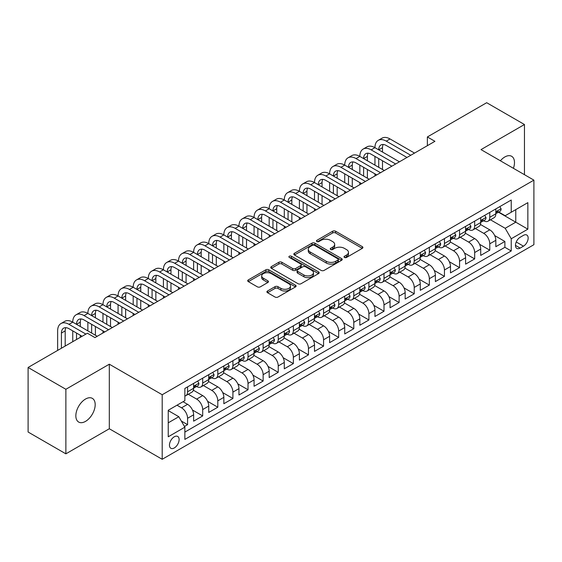 <?xml version="1.0" encoding="UTF-8"?>
<svg xmlns="http://www.w3.org/2000/svg" width="562" height="562" viewBox="0 0 562 562"><rect width="100%" height="100%" fill="white"/><g stroke="black" fill="none" stroke-linecap="round" stroke-linejoin="round"><path stroke-width="0.84" d="M344.464 257.452A1.468 0.85 0 0 0 346.543 257.452L362.3 248.355A2.1 1.208 0 0 0 362.912 247.498A2.1 1.208 0 0 0 362.3 246.641L335.605 231.228A2.1 1.208 0 0 0 332.641 231.228L316.877 240.325A1.468 0.85 0 0 0 316.448 240.922A1.468 0.85 0 0 0 316.877 241.52A1.468 0.85 0 0 0 318.956 241.52L320.993 240.346A6.709 3.878 0 0 1 330.484 240.346L332.711 241.632A6.709 3.878 0 0 1 334.678 244.372A6.709 3.878 0 0 1 332.711 247.111L330.674 248.285A1.468 0.85 0 0 0 330.245 248.889A1.468 0.85 0 0 0 330.674 249.486A1.468 0.85 0 0 0 332.746 249.486L334.79 248.306A6.709 3.878 0 0 1 344.281 248.306L346.508 249.591A6.709 3.878 0 0 1 348.468 252.331A6.709 3.878 0 0 1 346.508 255.071L344.464 256.251A1.468 0.85 0 0 0 344.035 256.848A1.468 0.85 0 0 0 344.464 257.452L344.464 256.251M85.515 421.381A13.678 7.896 120 0 0 94.451 409.333A13.678 7.896 120 0 0 92.358 398.374A13.678 7.896 120 0 0 85.515 399.048A13.678 7.896 120 0 0 76.58 411.103A13.678 7.896 120 0 0 78.68 422.062A13.678 7.896 120 0 0 85.515 421.381M513.408 168.298A13.678 7.896 120 0 0 511.652 156.292A13.678 7.896 120 0 0 504.817 156.974A13.678 7.896 120 0 0 500.377 160.781M174.29 447.949A6.835 3.948 120 0 0 178.751 441.922A6.835 3.948 120 0 0 177.704 436.442A6.835 3.948 120 0 0 174.29 436.779A6.835 3.948 120 0 0 169.822 442.807A6.835 3.948 120 0 0 170.869 448.286A6.835 3.948 120 0 0 174.29 447.949M267.526 290.997A2.1 1.208 0 0 0 266.915 291.854A2.1 1.208 0 0 0 267.526 292.704L275.022 297.031A2.1 1.208 0 0 0 277.986 297.031L295.486 286.929A2.1 1.208 0 0 0 296.097 286.072A2.1 1.208 0 0 0 295.486 285.215L268.791 269.802A2.1 1.208 0 0 0 265.826 269.802L248.32 279.904A2.1 1.208 0 0 0 247.709 280.761A2.1 1.208 0 0 0 248.32 281.618L257.368 286.838A2.1 1.208 0 0 0 260.332 286.838L267.828 282.517A2.1 1.208 0 0 0 268.439 281.66A2.1 1.208 0 0 0 267.828 280.803L263.339 278.211A5.613 3.239 0 0 1 261.695 275.921A5.613 3.239 0 0 1 265.159 272.928A5.613 3.239 0 0 1 271.27 273.631L288.847 283.782A5.613 3.239 0 0 1 290.491 286.072A5.613 3.239 0 0 1 287.027 289.065A5.613 3.239 0 0 1 280.916 288.362L277.986 286.669A2.1 1.208 0 0 0 275.022 286.669L267.526 290.997L267.526 292.704M109.316 364.197L65.873 389.283L28.1 367.471L28.1 432.03L65.873 453.836L109.316 428.757L162.2 459.287L162.2 394.735L109.316 364.197L109.316 428.757M524.458 174.684L524.458 124.518L481.016 149.604L533.9 180.135L162.2 394.735M524.458 124.518L486.685 102.713L427.373 136.952L427.373 145.677M28.1 367.471L87.405 333.231L94.964 337.593L434.932 141.315L427.373 136.952M321.141 270.399A2.1 1.208 0 0 0 324.112 270.399L341.612 260.297A2.1 1.208 0 0 0 342.223 259.44A2.1 1.208 0 0 0 341.612 258.583L314.917 243.17A2.1 1.208 0 0 0 311.945 243.17L294.446 253.272A2.1 1.208 0 0 0 293.835 254.129A2.1 1.208 0 0 0 294.446 254.986L321.141 270.399M289.915 257.768A1.468 0.85 0 0 1 291.404 257.972L291.404 256.23L318.549 271.896A2.1 1.208 0 0 1 319.16 272.753A2.1 1.208 0 0 1 318.549 273.61L301.049 283.719A2.1 1.208 0 0 1 298.078 283.719L271.383 268.306L271.383 266.592A2.1 1.208 0 0 0 270.772 267.449A2.1 1.208 0 0 0 271.383 268.306M271.383 266.592L278.871 262.264A2.1 1.208 0 0 1 281.843 262.264L292.669 268.517A2.1 1.208 0 0 0 295.633 268.517L300.6 265.65A2.1 1.208 0 0 0 301.218 264.793A2.1 1.208 0 0 0 300.6 263.936L289.332 257.431A1.468 0.85 0 0 1 288.903 256.827A1.468 0.85 0 0 1 289.809 256.047A1.468 0.85 0 0 1 291.404 256.23M184.448 426.467L187.582 424.654L181.315 421.036M177.009 405.202L181.54 407.815A8.549 4.932 60 0 1 187.582 418.29L193.63 414.798L193.63 421.163L202.692 415.929L192.478 410.035M188.277 394.257L196.651 399.097A8.549 4.932 60 0 1 202.692 409.565L208.741 406.073L208.741 412.445L217.803 407.211L207.582 401.31M203.381 385.539L211.762 390.372A8.549 4.932 60 0 1 217.803 400.839L223.845 397.348L223.845 403.72L232.914 398.486L222.692 392.585M218.492 376.814L226.872 381.647A8.549 4.932 60 0 1 232.914 392.114L238.955 388.63L238.955 394.995L248.025 389.761L237.803 383.86M233.602 368.089L241.976 372.922A8.549 4.932 60 0 1 248.025 383.396L254.066 379.905L254.066 386.27L263.135 381.036L252.914 375.135M248.713 359.364L257.087 364.204A8.549 4.932 60 0 1 263.135 374.671L269.177 371.18L269.177 377.552L278.239 372.311L268.025 366.417M263.824 350.639L272.198 355.479A8.549 4.932 60 0 1 278.239 365.946L284.288 362.455L284.288 368.827L293.35 363.593L283.136 357.692M278.935 341.921L287.308 346.754A8.549 4.932 60 0 1 293.35 357.221L299.398 353.73L299.398 360.102L308.461 354.868L298.246 348.967M294.045 333.196L302.419 338.029A8.549 4.932 60 0 1 308.461 348.496L314.509 345.012L314.509 351.376L323.572 346.143L313.35 340.242M309.149 324.471L317.53 329.304A8.549 4.932 60 0 1 323.572 339.778L329.613 336.287L329.613 342.651L338.682 337.418L328.461 331.517M324.26 315.746L332.641 320.586A8.549 4.932 60 0 1 338.682 331.053L344.724 327.562L344.724 333.933L353.793 328.7L343.572 322.799M339.371 307.021L347.745 311.861A8.549 4.932 60 0 1 353.793 322.328L359.835 318.837L359.835 325.208L368.904 319.975L358.682 314.074M354.482 298.303L362.855 303.136A8.549 4.932 60 0 1 368.904 313.603L374.945 310.112L374.945 316.483L384.008 311.25L373.793 305.349M369.592 289.578L377.966 294.411A8.549 4.932 60 0 1 384.008 304.878L390.056 301.394L390.056 307.758L399.118 302.525L388.904 296.624M384.703 280.852L393.077 285.686A8.549 4.932 60 0 1 399.118 296.16L405.167 292.669L405.167 299.033L414.229 293.8L404.015 287.906M399.814 272.127L408.188 276.968A8.549 4.932 60 0 1 414.229 287.435L420.278 283.943L420.278 290.315L429.34 285.082L419.119 279.181M414.918 263.409L423.298 268.243A8.549 4.932 60 0 1 429.34 278.71L435.381 275.218L435.381 281.59L444.451 276.356L434.229 270.455M430.028 254.684L438.409 259.518A8.549 4.932 60 0 1 444.451 269.985L450.492 266.5L450.492 272.865L459.561 267.631L449.34 261.73M445.139 245.959L453.513 250.793A8.549 4.932 60 0 1 459.561 261.26L465.603 257.775L465.603 264.14L474.672 258.906L464.451 253.005M460.25 237.234L468.624 242.074A8.549 4.932 60 0 1 474.672 252.542L480.714 249.05L480.714 255.415L489.776 250.181L489.776 243.817A8.549 4.932 -120 0 0 483.734 233.349L475.361 228.509M479.562 244.287L489.776 250.181M193.63 414.798A8.549 4.932 -120 0 0 187.582 404.331L183.05 401.711M208.741 406.073A8.549 4.932 -120 0 0 202.692 395.606L193.349 390.211M223.845 397.348A8.549 4.932 -120 0 0 217.803 386.881L208.46 381.486M238.955 388.63A8.549 4.932 -120 0 0 232.914 378.156L223.571 372.761M254.066 379.905A8.549 4.932 -120 0 0 248.025 369.438L238.681 364.043M269.177 371.18A8.549 4.932 -120 0 0 263.135 360.713L253.785 355.317M284.288 362.455A8.549 4.932 -120 0 0 278.239 351.988L268.896 346.592M299.398 353.73A8.549 4.932 -120 0 0 293.35 343.263L284.007 337.867M314.509 345.012A8.549 4.932 -120 0 0 308.461 334.538L299.117 329.149M329.613 336.287A8.549 4.932 -120 0 0 323.572 325.82L314.228 320.424M344.724 327.562A8.549 4.932 -120 0 0 338.682 317.094L329.339 311.699M359.835 318.837A8.549 4.932 -120 0 0 353.793 308.369L344.45 302.974M374.945 310.112A8.549 4.932 -120 0 0 368.904 299.644L359.554 294.249M390.056 301.394A8.549 4.932 -120 0 0 384.008 290.926L374.664 285.531M405.167 292.669A8.549 4.932 -120 0 0 399.118 282.201L389.775 276.806M420.278 283.943A8.549 4.932 -120 0 0 414.229 273.476L404.886 268.081M435.381 275.218A8.549 4.932 -120 0 0 429.34 264.751L419.997 259.356M450.492 266.5A8.549 4.932 -120 0 0 444.451 256.026L435.107 250.631M465.603 257.775A8.549 4.932 -120 0 0 459.561 247.308L450.218 241.913M480.714 249.05A8.549 4.932 -120 0 0 474.672 238.583L465.322 233.188M523.475 235.352L520.152 237.276A6.625 3.822 120 0 0 515.825 243.114A6.625 3.822 120 0 0 516.836 248.418A6.625 3.822 120 0 0 520.152 248.088L523.475 246.17A6.625 3.822 120 0 0 527.802 240.332A6.625 3.822 120 0 0 526.784 235.028A6.625 3.822 120 0 0 523.475 235.352M162.2 459.287L533.9 244.688L533.9 180.135M168.242 422.821L178.821 416.716L184.863 427.183L184.863 439.4L511.237 250.968L511.237 238.759L505.189 228.291L490.471 219.791M184.863 427.183L168.242 436.779L168.242 410.26L184.863 400.664L184.863 388.454L511.237 200.023L511.237 212.239L527.859 202.643L527.859 229.163L511.237 238.759M196.574 386.487L196.651 386.537A8.549 4.932 60 0 0 200.922 386.958L206.971 383.467A8.549 4.932 -120 0 0 208.741 379.554L208.741 374.671M211.677 377.762L211.762 377.812A8.549 4.932 60 0 0 216.033 378.233L222.074 374.742A8.549 4.932 -120 0 0 223.845 370.829L223.845 365.946M226.788 369.037L226.872 369.086A8.549 4.932 60 0 0 231.144 369.508L237.185 366.017A8.549 4.932 -120 0 0 238.955 362.104L238.955 357.221M241.899 360.319L241.976 360.361A8.549 4.932 60 0 0 246.254 360.783L252.296 357.299A8.549 4.932 -120 0 0 254.066 353.386L254.066 348.496M257.01 351.594L257.087 351.636A8.549 4.932 60 0 0 261.365 352.065L267.407 348.573A8.549 4.932 -120 0 0 269.177 344.661L269.177 339.771M272.12 342.869L272.198 342.918A8.549 4.932 60 0 0 276.469 343.34L282.517 339.848A8.549 4.932 -120 0 0 284.288 335.935L284.288 331.053M287.231 334.144L287.308 334.193A8.549 4.932 60 0 0 291.58 334.615L297.628 331.123A8.549 4.932 -120 0 0 299.398 327.21L299.398 322.328M302.342 325.419L302.419 325.468A8.549 4.932 60 0 0 306.69 325.89L312.739 322.405A8.549 4.932 -120 0 0 314.509 318.492L314.509 313.603M317.446 316.701L317.53 316.743A8.549 4.932 60 0 0 321.801 317.165L327.843 313.68A8.549 4.932 -120 0 0 329.613 309.767L329.613 304.878M332.556 307.976L332.641 308.018A8.549 4.932 60 0 0 336.912 308.447L342.953 304.955A8.549 4.932 -120 0 0 344.724 301.042L344.724 296.16M347.667 299.251L347.745 299.3A8.549 4.932 60 0 0 352.023 299.722L358.064 296.23A8.549 4.932 -120 0 0 359.835 292.317L359.835 287.435M362.778 290.526L362.855 290.575A8.549 4.932 60 0 0 367.134 290.997L373.175 287.505A8.549 4.932 -120 0 0 374.945 283.592L374.945 278.71M377.889 281.808L377.966 281.85A8.549 4.932 60 0 0 382.237 282.272L388.286 278.787A8.549 4.932 -120 0 0 390.056 274.874L390.056 269.985M393 273.083L393.077 273.125A8.549 4.932 60 0 0 397.348 273.553L403.397 270.062A8.549 4.932 -120 0 0 405.167 266.149L405.167 261.26M408.11 264.358L408.188 264.4A8.549 4.932 60 0 0 412.459 264.828L418.507 261.337A8.549 4.932 -120 0 0 420.278 257.424L420.278 252.542M423.214 255.633L423.298 255.682A8.549 4.932 60 0 0 427.57 256.103L433.611 252.612A8.549 4.932 -120 0 0 435.381 248.699L435.381 243.817M438.325 246.908L438.409 246.957A8.549 4.932 60 0 0 442.68 247.378L448.722 243.887A8.549 4.932 -120 0 0 450.492 239.974L450.492 235.092M453.436 238.19L453.513 238.232A8.549 4.932 60 0 0 457.791 238.653L463.833 235.169A8.549 4.932 -120 0 0 465.603 231.256L465.603 226.367M468.546 229.465L468.624 229.507A8.549 4.932 60 0 0 472.902 229.935L478.943 226.444A8.549 4.932 -120 0 0 480.714 222.531L480.714 217.642M184.863 432.073L504.887 247.308L504.887 241.463L495.825 246.697L495.825 240.325A8.549 4.932 -120 0 0 489.776 229.858L480.433 224.463M483.657 220.74L483.734 220.789A8.549 4.932 -120 0 0 488.006 221.21A8.549 4.932 -120 0 0 489.776 217.297L489.776 212.408M488.006 221.21L494.054 217.719A8.549 4.932 -120 0 0 495.825 213.806L495.825 208.923M187.582 386.881L187.582 391.77A8.549 4.932 60 0 1 185.811 395.683A8.549 4.932 60 0 1 184.863 396.027M185.811 395.683L191.86 392.192A8.549 4.932 -120 0 0 193.63 388.279L193.63 383.389M202.692 378.156L202.692 383.045A8.549 4.932 60 0 1 200.922 386.958M217.803 369.438L217.803 374.32A8.549 4.932 60 0 1 216.033 378.233M232.914 360.713L232.914 365.595A8.549 4.932 60 0 1 231.144 369.508M248.025 351.988L248.025 356.87A8.549 4.932 60 0 1 246.254 360.783M263.135 343.263L263.135 348.152A8.549 4.932 60 0 1 261.365 352.065M278.239 334.538L278.239 339.427A8.549 4.932 60 0 1 276.469 343.34M293.35 325.82L293.35 330.702A8.549 4.932 60 0 1 291.58 334.615M308.461 317.094L308.461 321.977A8.549 4.932 60 0 1 306.69 325.89M323.572 308.369L323.572 313.252A8.549 4.932 60 0 1 321.801 317.165M338.682 299.644L338.682 304.534A8.549 4.932 60 0 1 336.912 308.447M353.793 290.919L353.793 295.809A8.549 4.932 60 0 1 352.023 299.722M368.904 282.201L368.904 287.084A8.549 4.932 60 0 1 367.134 290.997M384.008 273.476L384.008 278.359A8.549 4.932 60 0 1 382.237 282.272M399.118 264.751L399.118 269.641A8.549 4.932 60 0 1 397.348 273.553M414.229 256.026L414.229 260.916A8.549 4.932 60 0 1 412.459 264.828M429.34 247.308L429.34 252.19A8.549 4.932 60 0 1 427.57 256.103M444.451 238.583L444.451 243.465A8.549 4.932 60 0 1 442.68 247.378M459.561 229.858L459.561 234.74A8.549 4.932 60 0 1 457.791 238.653M474.672 221.133L474.672 226.022A8.549 4.932 60 0 1 472.902 229.935M474.672 252.542L474.672 258.906M459.561 261.26L459.561 267.631M444.451 269.985L444.451 276.356M429.34 278.71L429.34 285.082M414.229 287.435L414.229 293.8M399.118 296.16L399.118 302.525M384.008 304.878L384.008 311.25M368.904 313.603L368.904 319.975M353.793 322.328L353.793 328.7M338.682 331.053L338.682 337.418M323.572 339.778L323.572 346.143M308.461 348.496L308.461 354.868M293.35 357.221L293.35 363.593M278.239 365.946L278.239 372.311M263.135 374.671L263.135 381.036M248.025 383.396L248.025 389.761M232.914 392.114L232.914 398.486M217.803 400.839L217.803 407.211M202.692 409.565L202.692 415.929M187.582 418.29L187.582 424.654M178.821 416.716L168.242 410.611M505.189 228.291L515.768 222.18L515.768 209.619L527.859 202.643M498.466 212.19L527.859 229.163M498.768 212.014L505.189 215.724L511.237 212.239M65.873 389.283L65.873 453.836M494.672 235.562L504.887 241.463M504.887 247.308L511.237 250.968M345.054 257.656L346.508 256.82A6.709 3.878 0 0 0 348.468 254.08L348.468 252.331M334.678 244.372L334.678 246.114A6.709 3.878 0 0 1 332.711 248.854L331.257 249.697M362.272 248.369L335.605 232.97A2.1 1.208 0 0 0 332.641 232.97L317.467 241.73M341.584 260.311L314.917 244.913A2.1 1.208 0 0 0 311.945 244.913L294.474 255M337.903 260.037A1.468 0.85 0 0 0 338.331 259.44A1.468 0.85 0 0 0 337.903 258.843L314.467 245.313A1.468 0.85 0 0 0 312.395 245.313L310.245 246.556A6.709 3.878 0 0 0 308.278 249.296A6.709 3.878 0 0 0 310.245 252.036L326.262 261.281A6.709 3.878 0 0 0 335.753 261.281L337.903 260.037L337.903 261.787A1.468 0.85 0 0 0 338.331 261.182L338.331 259.44M308.278 249.296L308.278 251.038A6.709 3.878 0 0 0 310.245 253.778L310.245 252.036M337.903 261.787L335.753 263.023A6.709 3.878 0 0 1 326.262 263.023L310.245 253.778M271.411 268.32L278.871 264.014L278.871 262.264M301.218 264.793L301.218 266.536A2.1 1.208 0 0 1 300.6 267.393L295.633 270.259A2.1 1.208 0 0 1 292.669 270.259L281.843 264.014A2.1 1.208 0 0 0 278.871 264.014M291.404 257.972L318.521 273.631M303.901 275.001A5.613 3.239 0 0 0 310.02 275.703A5.613 3.239 0 0 0 313.484 272.711A5.613 3.239 0 0 0 311.84 270.42L305.644 266.845A2.1 1.208 0 0 0 302.679 266.845L297.712 269.718A2.1 1.208 0 0 0 297.094 270.575A2.1 1.208 0 0 0 297.712 271.425L303.901 275.001L303.901 276.75A5.613 3.239 0 0 0 310.02 277.452A5.613 3.239 0 0 0 313.484 274.46L313.484 272.711M297.094 270.575L297.094 272.317A2.1 1.208 0 0 0 297.712 273.174L297.712 271.425M303.901 276.75L297.712 273.174M290.491 286.072L290.491 287.814A5.613 3.239 0 0 1 287.027 290.807A5.613 3.239 0 0 1 280.916 290.104L277.986 288.411A2.1 1.208 0 0 0 275.022 288.411L267.554 292.725M261.695 275.921L261.695 277.67A5.613 3.239 0 0 0 263.339 279.96L263.339 278.211M267.8 282.531L263.339 279.96M295.486 285.215L295.486 286.929L268.791 271.544A2.1 1.208 0 0 0 265.826 271.544L248.348 281.632L248.32 279.904M499.829 206.612L501.114 208.832A5.662 3.267 60 0 1 499.941 211.34L497.068 212.998A5.662 3.267 -120 0 0 498.051 211.691L497.932 211.193M57.64 350.414L57.64 330.877A16.024 9.252 60 0 1 60.956 323.543L64.735 321.359A16.024 9.252 60 0 1 72.751 322.152A16.024 9.252 60 0 1 76.067 314.818L79.846 312.634A16.024 9.252 60 0 1 87.862 313.427A16.024 9.252 60 0 1 91.177 306.093L94.957 303.916A16.024 9.252 60 0 1 102.972 304.709A16.024 9.252 60 0 1 106.288 297.368L110.068 295.19A16.024 9.252 60 0 1 118.076 295.984A16.024 9.252 60 0 1 121.399 288.643L125.178 286.465A16.024 9.252 60 0 1 133.187 287.259A16.024 9.252 60 0 1 136.51 279.925L140.282 277.74A16.024 9.252 60 0 1 148.298 278.534A16.024 9.252 60 0 1 151.621 271.2L155.393 269.015A16.024 9.252 60 0 1 163.409 269.809A16.024 9.252 60 0 1 166.724 262.475L170.504 260.297A16.024 9.252 60 0 1 178.519 261.091A16.024 9.252 60 0 1 181.835 253.75L185.615 251.572A16.024 9.252 60 0 1 193.63 252.366A16.024 9.252 60 0 1 196.946 245.025L200.725 242.847A16.024 9.252 60 0 1 208.741 243.641A16.024 9.252 60 0 1 212.057 236.307L215.836 234.122A16.024 9.252 60 0 1 223.845 234.916A16.024 9.252 60 0 1 227.167 227.582L230.947 225.397A16.024 9.252 60 0 1 238.955 226.191A16.024 9.252 60 0 1 242.278 218.857L246.051 216.679A16.024 9.252 60 0 1 254.066 217.473A16.024 9.252 60 0 1 257.389 210.132L261.161 207.954A16.024 9.252 60 0 1 269.177 208.748A16.024 9.252 60 0 1 272.493 201.414L276.272 199.229A16.024 9.252 60 0 1 284.288 200.023A16.024 9.252 60 0 1 287.603 192.689L291.383 190.504A16.024 9.252 60 0 1 299.398 191.298A16.024 9.252 60 0 1 302.714 183.964L306.494 181.786A16.024 9.252 60 0 1 314.509 182.573A16.024 9.252 60 0 1 317.825 175.239L321.605 173.061A16.024 9.252 60 0 1 329.613 173.855A16.024 9.252 60 0 1 332.936 166.514L336.715 164.336A16.024 9.252 60 0 1 344.724 165.13A16.024 9.252 60 0 1 348.047 157.796L351.819 155.611A16.024 9.252 60 0 1 359.835 156.405A16.024 9.252 60 0 1 363.157 149.07L366.93 146.886A16.024 9.252 60 0 1 374.945 147.68A16.024 9.252 60 0 1 378.261 140.345L382.041 138.168A16.024 9.252 60 0 1 390.056 138.962L414.531 153.089M378.261 140.345A16.024 9.252 60 0 1 386.277 141.139L410.752 155.274M496.014 213.265L496.035 213.265A5.662 3.267 -120 0 0 497.068 212.998M497.321 211.27L498.051 211.691C497.7 210.841 497.096 211.186 496.239 212.738A5.662 3.267 60 0 1 495.825 213.546M406.979 157.451L386.277 145.502A10.685 6.168 -120 0 0 380.938 144.975A10.685 6.168 -120 0 0 378.725 149.864L382.497 147.68L382.497 152.042M383.172 144.476A10.685 6.168 -120 0 0 382.497 147.68M378.725 158.589L378.725 167.307M382.497 160.767L382.497 169.492M374.945 175.948L374.945 173.855M374.945 165.13L374.945 156.405M484.718 215.33L486.004 217.557A5.662 3.267 60 0 1 484.83 220.065L481.957 221.723A5.662 3.267 -120 0 0 482.948 220.416L482.828 219.911M363.157 149.07A16.024 9.252 60 0 1 371.166 149.864L374.945 147.68L399.42 161.814M371.166 149.864L395.648 163.992M480.903 221.983L480.924 221.983A5.662 3.267 -120 0 0 481.957 221.723M482.21 219.995L482.948 220.416C482.589 219.566 481.985 219.911 481.128 221.463A5.662 3.267 60 0 1 480.714 222.271M391.869 166.176L371.166 154.227A10.685 6.168 -120 0 0 365.827 153.693A10.685 6.168 -120 0 0 363.614 158.589L367.393 156.405L367.393 160.767M368.061 153.201A10.685 6.168 -120 0 0 367.393 156.405M363.614 167.307L363.614 176.032M367.393 169.492L367.393 178.217M359.835 184.673L359.835 182.58M359.835 173.855L359.835 165.13M469.607 224.055L470.893 226.282A5.662 3.267 60 0 1 469.72 228.783L466.846 230.441A5.662 3.267 -120 0 0 467.837 229.141L467.717 228.636M348.047 157.796A16.024 9.252 60 0 1 356.055 158.589L359.835 156.405L384.31 170.539M356.055 158.589L380.537 172.717M465.793 230.708L465.814 230.708A5.662 3.267 -120 0 0 466.846 230.441M467.106 228.72L467.837 229.141C467.479 228.284 466.874 228.636 466.024 230.188A5.662 3.267 60 0 1 465.603 230.989M376.758 174.901L356.055 162.945A10.685 6.168 -120 0 0 350.716 162.418A10.685 6.168 -120 0 0 348.503 167.307L352.283 165.13L352.283 169.492M352.95 161.926A10.685 6.168 -120 0 0 352.283 165.13M348.503 176.032L348.503 184.757M352.283 178.217L352.283 186.935M344.724 193.391L344.724 191.298M344.724 182.573L344.724 173.855M454.496 232.78L455.782 235.007A5.662 3.267 60 0 1 454.609 237.508L451.736 239.166A5.662 3.267 -120 0 0 452.726 237.867L452.607 237.361M332.936 166.514A16.024 9.252 60 0 1 340.951 167.307L344.724 165.13L369.206 179.264M340.951 167.307L365.426 181.442M450.682 239.433L450.703 239.433A5.662 3.267 -120 0 0 451.736 239.166M451.996 237.438L452.726 237.867C452.368 237.009 451.764 237.361 450.914 238.913A5.662 3.267 60 0 1 450.492 239.714M361.647 183.626L340.951 171.67A10.685 6.168 -120 0 0 335.605 171.143A10.685 6.168 -120 0 0 333.392 176.032L337.172 173.855L337.172 178.217M337.839 170.651A10.685 6.168 -120 0 0 337.172 173.855M333.392 184.757L333.392 193.483M337.172 186.935L337.172 195.66M329.613 202.116L329.613 200.023M329.613 191.298L329.613 182.58M439.386 241.505L440.671 243.725A5.662 3.267 60 0 1 439.498 246.233L436.632 247.891A5.662 3.267 -120 0 0 437.615 246.585L437.496 246.086M317.825 175.239A16.024 9.252 60 0 1 325.841 176.032L329.613 173.855L354.095 187.982M325.841 176.032L350.316 190.167M435.571 248.158L435.599 248.158A5.662 3.267 -120 0 0 436.632 247.891M436.885 246.163L437.615 246.585C437.257 245.735 436.653 246.086 435.803 247.631A5.662 3.267 60 0 1 435.381 248.439M346.536 192.345L325.841 180.395A10.685 6.168 -120 0 0 320.495 179.868A10.685 6.168 -120 0 0 318.282 184.757L322.061 182.58L322.061 186.935M322.728 179.376A10.685 6.168 -120 0 0 322.061 182.58M318.282 193.483L318.282 202.208M322.061 195.66L322.061 204.385M314.509 210.841L314.509 208.748M314.509 200.023L314.509 191.298M424.282 250.231L425.56 252.45A5.662 3.267 60 0 1 424.387 254.958L421.521 256.616A5.662 3.267 -120 0 0 422.505 255.31L422.385 254.811M302.714 183.964A16.024 9.252 60 0 1 310.73 184.757L314.509 182.573L338.984 196.707M310.73 184.757L335.205 198.892M420.46 256.883L420.488 256.883A5.662 3.267 -120 0 0 421.521 256.616M421.774 254.888L422.505 255.31C422.146 254.46 421.542 254.804 420.692 256.356A5.662 3.267 60 0 1 420.278 257.164M331.425 201.07L310.73 189.12A10.685 6.168 -120 0 0 305.384 188.593A10.685 6.168 -120 0 0 303.171 193.483L306.95 191.298L306.95 195.66M307.618 188.094A10.685 6.168 -120 0 0 306.95 191.298M303.171 202.208L303.171 210.926M306.95 204.385L306.95 213.11M299.398 219.566L299.398 217.473M299.398 208.748L299.398 200.023M409.171 258.949L410.45 261.175A5.662 3.267 60 0 1 409.284 263.683L406.41 265.341A5.662 3.267 -120 0 0 407.394 264.035L407.274 263.529M287.603 192.689A16.024 9.252 60 0 1 295.619 193.483L299.398 191.298L323.874 205.432M295.619 193.483L320.094 207.61M405.357 265.601L405.378 265.601A5.662 3.267 -120 0 0 406.41 265.341M406.663 263.613L407.394 264.035C407.043 263.178 406.431 263.529 405.581 265.081A5.662 3.267 60 0 1 405.167 265.889M316.322 209.795L295.619 197.845A10.685 6.168 -120 0 0 290.28 197.311A10.685 6.168 -120 0 0 288.067 202.208L291.84 200.023L291.84 204.385M292.507 196.819A10.685 6.168 -120 0 0 291.84 200.023M288.067 210.926L288.067 219.651M291.84 213.11L291.84 221.835M284.288 228.284L284.288 226.191M284.288 217.473L284.288 208.748M394.06 267.674L395.346 269.901A5.662 3.267 60 0 1 394.173 272.401L391.3 274.059A5.662 3.267 -120 0 0 392.283 272.76L392.164 272.254M272.493 201.414A16.024 9.252 60 0 1 280.508 202.208L284.288 200.023L308.763 214.157M280.508 202.208L304.983 216.335M390.246 274.326L390.267 274.326A5.662 3.267 -120 0 0 391.3 274.059M391.552 272.338L392.283 272.76C391.932 271.903 391.328 272.254 390.471 273.806A5.662 3.267 60 0 1 390.056 274.607M301.211 218.52L280.508 206.563A10.685 6.168 -120 0 0 275.169 206.036A10.685 6.168 -120 0 0 272.956 210.926L276.729 208.748L276.729 213.11M277.403 205.544A10.685 6.168 -120 0 0 276.729 208.748M272.956 219.651L272.956 228.376M276.729 221.835L276.729 230.553M269.177 237.009L269.177 234.916M269.177 226.191L269.177 217.473M378.95 276.399L380.235 278.626A5.662 3.267 60 0 1 379.062 281.126L376.189 282.784A5.662 3.267 -120 0 0 377.179 281.478L377.06 280.979M257.389 210.132A16.024 9.252 60 0 1 265.397 210.926L269.177 208.748L293.652 222.882M265.397 210.926L289.88 225.06M375.135 283.051L375.156 283.051A5.662 3.267 -120 0 0 376.189 282.784M376.442 281.056L377.179 281.478C376.821 280.628 376.217 280.979 375.36 282.524A5.662 3.267 60 0 1 374.945 283.332M286.1 227.238L265.397 215.288A10.685 6.168 -120 0 0 260.058 214.761A10.685 6.168 -120 0 0 257.846 219.651L261.625 217.473L261.625 221.835M262.292 214.27A10.685 6.168 -120 0 0 261.625 217.473M257.846 228.376L257.846 237.101M261.625 230.553L261.625 239.279M254.066 245.735L254.066 243.641M254.066 234.916L254.066 226.191M363.839 285.124L365.124 287.344A5.662 3.267 60 0 1 363.951 289.852L361.078 291.509A5.662 3.267 -120 0 0 362.068 290.203L361.949 289.704M242.278 218.857A16.024 9.252 60 0 1 250.287 219.651L254.066 217.473L278.541 231.6M250.287 219.651L274.769 233.785M360.024 291.776L360.045 291.776A5.662 3.267 -120 0 0 361.078 291.509M361.338 289.781L362.068 290.203C361.71 289.353 361.106 289.697 360.256 291.249A5.662 3.267 60 0 1 359.835 292.057M270.989 235.963L250.287 224.013A10.685 6.168 -120 0 0 244.948 223.486A10.685 6.168 -120 0 0 242.735 228.376L246.514 226.191L246.514 230.553M247.182 222.995A10.685 6.168 -120 0 0 246.514 226.191M242.735 237.101L242.735 245.819M246.514 239.279L246.514 248.004M238.955 254.46L238.955 252.366M238.955 243.641L238.955 234.916M348.728 293.842L350.014 296.069A5.662 3.267 60 0 1 348.84 298.577L345.967 300.234A5.662 3.267 -120 0 0 346.958 298.928L346.838 298.429M227.167 227.582A16.024 9.252 60 0 1 235.183 228.376L238.955 226.191L263.438 240.325M235.183 228.376L259.658 242.51M344.913 300.494L344.935 300.494A5.662 3.267 -120 0 0 345.967 300.234M346.227 298.506L346.958 298.928C346.599 298.078 345.995 298.422 345.145 299.975A5.662 3.267 60 0 1 344.724 300.782M255.879 244.688L235.183 232.738A10.685 6.168 -120 0 0 229.837 232.204A10.685 6.168 -120 0 0 227.624 237.101L231.403 234.916L231.403 239.279M232.071 231.713A10.685 6.168 -120 0 0 231.403 234.916M227.624 245.819L227.624 254.544M231.403 248.004L231.403 256.729M223.845 263.185L223.845 261.091M223.845 252.366L223.845 243.641M333.617 302.567L334.903 304.794A5.662 3.267 60 0 1 333.73 307.302L330.863 308.952A5.662 3.267 -120 0 0 331.847 307.653L331.728 307.147M212.057 236.307A16.024 9.252 60 0 1 220.072 237.101L223.845 234.916L248.327 249.05M220.072 237.101L244.547 251.228M329.803 309.219L329.831 309.219A5.662 3.267 -120 0 0 330.863 308.952M331.116 307.231L331.847 307.653C331.489 306.796 330.885 307.147 330.035 308.7A5.662 3.267 60 0 1 329.613 309.507M240.768 253.413L220.072 241.463A10.685 6.168 -120 0 0 214.726 240.929A10.685 6.168 -120 0 0 212.513 245.819L216.293 243.641L216.293 248.004M216.96 240.438A10.685 6.168 -120 0 0 216.293 243.641M212.513 254.544L212.513 263.269M216.293 256.729L216.293 265.447M208.741 271.903L208.741 269.809M208.741 261.091L208.741 252.366M318.506 311.292L319.792 313.519A5.662 3.267 60 0 1 318.619 316.02L315.753 317.678A5.662 3.267 -120 0 0 316.736 316.378L316.617 315.872M196.946 245.025A16.024 9.252 60 0 1 204.961 245.819L208.741 243.641L233.216 257.775M204.961 245.819L229.437 259.953M314.692 317.944L314.72 317.944A5.662 3.267 -120 0 0 315.753 317.678M316.006 315.956L316.736 316.378C316.378 315.521 315.774 315.872 314.924 317.425A5.662 3.267 60 0 1 314.509 318.225M225.657 262.138L204.961 250.181A10.685 6.168 -120 0 0 199.615 249.654A10.685 6.168 -120 0 0 197.403 254.544L201.182 252.366L201.182 256.729M201.849 249.163A10.685 6.168 -120 0 0 201.182 252.366M197.403 263.269L197.403 271.994M201.182 265.447L201.182 274.172M193.63 280.628L193.63 278.534M193.63 269.809L193.63 261.091M303.403 320.017L304.681 322.237A5.662 3.267 60 0 1 303.515 324.745L300.642 326.403A5.662 3.267 -120 0 0 301.625 325.096L301.506 324.597M181.835 253.75A16.024 9.252 60 0 1 189.851 254.544L193.63 252.366L218.105 266.493M189.851 254.544L214.326 268.678M299.588 326.67L299.609 326.67A5.662 3.267 -120 0 0 300.642 326.403M300.895 324.674L301.625 325.096C301.274 324.246 300.663 324.597 299.813 326.143A5.662 3.267 60 0 1 299.398 326.951M210.553 270.856L189.851 258.906A10.685 6.168 -120 0 0 184.512 258.38A10.685 6.168 -120 0 0 182.299 263.269L186.071 261.091L186.071 265.447M186.739 257.888A10.685 6.168 -120 0 0 186.071 261.091M182.299 271.994L182.299 280.719M186.071 274.172L186.071 282.897M178.519 289.353L178.519 287.259M178.519 278.534L178.519 269.809M288.292 328.742L289.578 330.962A5.662 3.267 60 0 1 288.404 333.47L285.531 335.128A5.662 3.267 -120 0 0 286.515 333.821L286.395 333.322M166.724 262.475A16.024 9.252 60 0 1 174.74 263.269L178.519 261.091L202.994 275.218M174.74 263.269L199.215 277.403M284.477 335.395L284.498 335.395A5.662 3.267 -120 0 0 285.531 335.128M285.784 333.399L286.515 333.821C286.163 332.971 285.559 333.315 284.702 334.868A5.662 3.267 60 0 1 284.288 335.676M195.443 279.581L174.74 267.631A10.685 6.168 -120 0 0 169.401 267.105A10.685 6.168 -120 0 0 167.188 271.994L170.96 269.809L170.96 274.172M171.635 266.606A10.685 6.168 -120 0 0 170.96 269.809M167.188 280.719L167.188 289.437M170.96 282.897L170.96 291.622M163.409 298.078L163.409 295.984M163.409 287.259L163.409 278.534M273.181 337.46L274.467 339.687A5.662 3.267 60 0 1 273.294 342.195L270.42 343.853A5.662 3.267 -120 0 0 271.404 342.546L271.291 342.04M151.621 271.2A16.024 9.252 60 0 1 159.629 271.994L163.409 269.809L187.884 283.943M159.629 271.994L184.111 286.121M269.367 344.113L269.388 344.113A5.662 3.267 -120 0 0 270.42 343.853M270.673 342.125L271.404 342.546C271.053 341.696 270.448 342.04 269.591 343.593A5.662 3.267 60 0 1 269.177 344.401M180.332 288.306L159.629 276.356A10.685 6.168 -120 0 0 154.29 275.823A10.685 6.168 -120 0 0 152.077 280.719L155.857 278.534L155.857 282.897M156.524 275.331A10.685 6.168 -120 0 0 155.857 278.534M152.077 289.437L152.077 298.162M155.857 291.622L155.857 300.347M148.298 306.803L148.298 304.709M148.298 295.984L148.298 287.259M258.07 346.185L259.356 348.412A5.662 3.267 60 0 1 258.183 350.913L255.31 352.571A5.662 3.267 -120 0 0 256.3 351.271L256.181 350.765M136.51 279.925A16.024 9.252 60 0 1 144.518 280.719L148.298 278.534L172.773 292.669M144.518 280.719L169 294.846M254.256 352.838L254.277 352.838A5.662 3.267 -120 0 0 255.31 352.571M255.57 350.85L256.3 351.271C255.942 350.414 255.338 350.765 254.488 352.318A5.662 3.267 60 0 1 254.066 353.119M165.221 297.031L144.518 285.082A10.685 6.168 -120 0 0 139.179 284.548A10.685 6.168 -120 0 0 136.966 289.437L140.746 287.259L140.746 291.622M141.413 284.056A10.685 6.168 -120 0 0 140.746 287.259M136.966 298.162L136.966 306.887M140.746 300.347L140.746 309.065M133.187 315.521L133.187 313.427M133.187 304.709L133.187 295.984M242.96 354.91L244.245 357.137A5.662 3.267 60 0 1 243.072 359.638L240.199 361.296A5.662 3.267 -120 0 0 241.189 359.996L241.07 359.49M121.399 288.643A16.024 9.252 60 0 1 129.415 289.437L133.187 287.259L157.669 301.394M129.415 289.437L153.89 303.571M239.145 361.563L239.166 361.563A5.662 3.267 -120 0 0 240.199 361.296M240.459 359.568L241.189 359.996C240.831 359.139 240.227 359.49 239.377 361.043A5.662 3.267 60 0 1 238.955 361.844M150.11 305.756L129.415 293.8A10.685 6.168 -120 0 0 124.069 293.273A10.685 6.168 -120 0 0 121.856 298.162L125.635 295.984L125.635 300.347M126.302 292.781A10.685 6.168 -120 0 0 125.635 295.984M121.856 306.887L121.856 315.612M125.635 309.065L125.635 317.79M118.076 324.246L118.076 322.152M118.076 313.427L118.076 304.709M227.849 363.635L229.134 365.855A5.662 3.267 60 0 1 227.961 368.363L225.095 370.021A5.662 3.267 -120 0 0 226.079 368.714L225.959 368.215M106.288 297.368A16.024 9.252 60 0 1 114.304 298.162L118.076 295.984L142.558 310.112M114.304 298.162L138.779 312.296M224.034 370.288L224.062 370.288A5.662 3.267 -120 0 0 225.095 370.021M225.348 368.293L226.079 368.714C225.72 367.864 225.116 368.215 224.266 369.761A5.662 3.267 60 0 1 223.845 370.569M134.999 314.474L114.304 302.525A10.685 6.168 -120 0 0 108.958 301.998A10.685 6.168 -120 0 0 106.745 306.887L110.524 304.709L110.524 309.065M111.192 301.506A10.685 6.168 -120 0 0 110.524 304.709M106.745 315.612L106.745 324.337M110.524 317.79L110.524 326.515M102.972 332.971L102.972 330.877M102.972 322.152L102.972 313.427M212.738 372.36L214.024 374.58A5.662 3.267 60 0 1 212.85 377.088L209.984 378.746A5.662 3.267 -120 0 0 210.968 377.439L210.848 376.94M91.177 306.093A16.024 9.252 60 0 1 99.193 306.887L102.972 304.709L127.448 318.837M99.193 306.887L123.668 321.021M208.923 379.013L208.952 379.013A5.662 3.267 -120 0 0 209.984 378.746M210.237 377.018L210.968 377.439C210.61 376.589 210.005 376.933 209.155 378.486A5.662 3.267 60 0 1 208.741 379.294M119.889 323.199L99.193 311.25A10.685 6.168 -120 0 0 93.847 310.723A10.685 6.168 -120 0 0 91.634 315.612L95.414 313.427L95.414 317.79M96.081 310.224A10.685 6.168 -120 0 0 95.414 313.427M91.634 324.337L91.634 333.055M95.414 326.515L95.414 335.24M87.862 330.877L87.862 322.152M197.634 381.078L198.913 383.305A5.662 3.267 60 0 1 197.747 385.813L194.873 387.471A5.662 3.267 -120 0 0 195.857 386.164L195.738 385.658M76.067 314.818A16.024 9.252 60 0 1 84.082 315.612L87.862 313.427L112.337 327.562M84.082 315.612L108.557 329.739M193.82 387.731L193.841 387.731A5.662 3.267 -120 0 0 194.873 387.471M195.126 385.743L195.857 386.164C195.506 385.307 194.895 385.658 194.045 387.211A5.662 3.267 60 0 1 193.63 388.019M104.785 331.924L84.082 319.975A10.685 6.168 -120 0 0 78.736 319.441A10.685 6.168 -120 0 0 76.53 324.337L80.303 322.152L80.303 326.515M80.97 318.949A10.685 6.168 -120 0 0 80.303 322.152M76.53 333.055L76.53 339.511M80.303 335.24L80.303 337.333M72.751 341.696L72.751 330.877M60.956 323.543A16.024 9.252 60 0 1 68.971 324.337L72.751 322.152L97.226 336.287M68.971 324.337L85.895 334.102M82.115 336.287L68.971 328.693A10.685 6.168 -120 0 0 63.632 328.166A10.685 6.168 -120 0 0 61.42 333.055L61.42 348.236M65.866 327.674A10.685 6.168 -120 0 0 65.192 330.877L65.192 346.059M181.54 407.815L187.582 404.331M196.651 399.097L202.692 395.606M211.762 390.372L217.803 386.881M226.872 381.647L232.914 378.156M241.976 372.922L248.025 369.438M257.087 364.204L263.135 360.713M272.198 355.479L278.239 351.988M287.308 346.754L293.35 343.263M302.419 338.029L308.461 334.538M317.53 329.304L323.572 325.82M332.641 320.586L338.682 317.094M347.745 311.861L353.793 308.369M362.855 303.136L368.904 299.644M377.966 294.411L384.008 290.926M393.077 285.686L399.118 282.201M408.188 276.968L414.229 273.476M423.298 268.243L429.34 264.751M438.409 259.518L444.451 256.026M453.513 250.793L459.561 247.308M468.624 242.074L474.672 238.583M483.734 233.349L489.776 229.858M489.776 217.297L495.825 213.806M187.582 391.77L193.63 388.279M202.692 383.045L208.741 379.554M217.803 374.32L223.845 370.829M232.914 365.595L238.955 362.104M248.025 356.87L254.066 353.386M263.135 348.152L269.177 344.661M278.239 339.427L284.288 335.935M293.35 330.702L299.398 327.21M308.461 321.977L314.509 318.492M323.572 313.252L329.613 309.767M338.682 304.534L344.724 301.042M353.793 295.809L359.835 292.317M368.904 287.084L374.945 283.592M384.008 278.359L390.056 274.874M399.118 269.641L405.167 266.149M414.229 260.916L420.278 257.424M429.34 252.19L435.381 248.699M444.451 243.465L450.492 239.974M459.561 234.74L465.603 231.256M474.672 226.022L480.714 222.531M489.776 243.817L495.825 240.325M516.225 241.99L523.475 246.17M515.466 245.383L520.152 248.088M346.508 256.82L346.508 255.071M330.674 249.486L330.674 248.285M332.711 248.854L332.711 247.111M316.877 241.52L316.877 240.325M332.641 232.97L332.641 231.228M335.605 232.97L335.605 231.228M362.3 248.355L362.3 246.641M294.446 254.986L294.446 253.272M311.945 244.913L311.945 243.17M314.917 244.913L314.917 243.17M341.612 260.297L341.612 258.583M326.262 263.023L326.262 261.281M335.753 263.023L335.753 261.281M281.843 264.014L281.843 262.264M292.669 270.259L292.669 268.517M295.633 270.259L295.633 268.517M300.6 267.393L300.6 265.65M318.549 273.61L318.549 271.896M275.022 288.411L275.022 286.669M277.986 288.411L277.986 286.669M280.916 290.104L280.916 288.362M267.828 282.517L267.828 280.803M265.826 271.544L265.826 269.802M268.791 271.544L268.791 269.802M501.072 208.769L495.825 211.804M390.056 138.962L386.277 141.139M485.961 217.494L480.714 220.522M470.858 226.219L465.603 229.247M455.747 234.937L450.492 237.972M440.636 243.662L435.381 246.697M425.525 252.387L420.278 255.415M410.415 261.112L405.167 264.14M395.304 269.83L390.056 272.865M380.193 278.555L374.945 281.59M365.089 287.28L359.835 290.315M349.978 296.005L344.724 299.033M334.868 304.73L329.613 307.758M319.757 313.448L314.509 316.483M304.646 322.174L299.398 325.208M289.535 330.899L284.288 333.933M274.425 339.624L269.177 342.651M259.321 348.349L254.066 351.376M244.21 357.067L238.955 360.102M229.099 365.792L223.845 368.827M213.989 374.517L208.741 377.545M198.878 383.242L193.63 386.27M65.192 330.877L61.42 333.055"/></g></svg>
